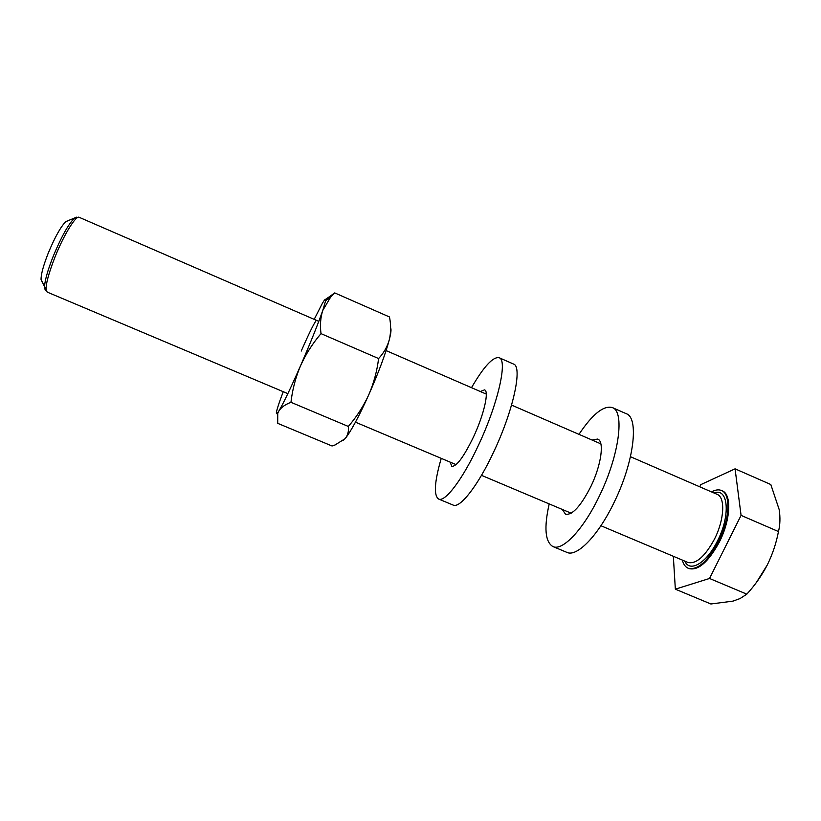 <?xml version="1.0" encoding="UTF-8"?>
<svg xmlns="http://www.w3.org/2000/svg" width="821" height="821" viewBox="0 0 821 821"><rect width="100%" height="100%" fill="white"/><g stroke="black" fill="none" stroke-linecap="round" stroke-linejoin="round"><path stroke-width="1.23" d="M578.969 434.35C592.485 414.133 603.609 405.215 612.363 407.585C624.791 411.331 619.383 454.855 599.761 495.207C583.71 529.278 562.488 551.486 552.851 546.529C545.113 541.819 543.892 527.605 549.198 503.909M612.363 407.585L626.249 413.702C639.138 417.663 634.202 461.289 614.539 501.508C598.468 535.477 576.886 557.48 566.859 552.359L552.851 546.529M592.033 440.025L597.698 439.061C604.502 441.216 601.393 464.799 590.956 486.309C580.858 506.095 572.37 515.393 565.515 514.213L562.313 509.451M471.5 387.676C483.826 366.525 493.041 356.54 499.127 357.71C507.85 359.711 498.234 403.214 478.643 444.838C462.818 479.197 444.941 502.596 438.609 499.035C433.57 495.412 434.453 481.855 441.236 458.364M499.127 357.71L513.494 364.042C522.71 366.269 513.597 409.884 493.955 451.365C478.109 485.622 459.842 508.794 453.1 505.059L438.609 499.035M480.306 391.504L484.564 389.862C489.306 391.083 483.969 414.646 473.553 436.834C463.834 456.825 456.599 466.646 451.827 466.307L450.093 462.1M711.53 491.923C715.317 489.798 718.621 489.326 721.443 490.496C730.988 493.801 729.9 519.447 718.549 541.603C707.63 561.595 697.491 570.472 688.142 568.235C685.35 567.003 683.421 564.284 682.343 560.086M721.443 490.496L722.244 490.845C731.809 494.16 730.731 519.806 719.381 541.963C708.451 561.944 698.312 570.821 688.942 568.573L688.142 568.235M68.451 220.613L65.813 221.598C60.682 226.791 54.802 237.341 48.193 253.258C43.421 265.46 41.04 274.193 41.05 279.458L42.148 282.044M673.333 556.289L675.344 589.17L709.529 578.466L741.076 515.372L735.072 468.832L700.826 484.626L699.749 486.802M756.418 582.428L767.276 564.981C761.796 575.521 754.971 585.25 746.802 594.158L740.06 598.55L732.958 601.126L710.883 603.989L675.344 589.17M735.072 468.832L770.816 484.534L779.16 509.513C780.381 517.487 780.155 524.835 778.462 531.546C776.297 543.05 772.571 554.196 767.276 564.981M709.529 578.466L746.802 594.158M741.076 515.372L778.462 531.546M325.66 299.347L334.732 292.912L330.565 297.223L322.756 310.471C320.508 317.46 319.923 325.178 321.011 333.634L378.604 358.551C383.848 352.907 387.43 346.565 389.359 339.514C390.97 333.131 391.391 329.272 390.622 327.938M321.011 333.634C312.657 343.363 305.833 354.087 300.517 365.807C295.581 377.516 292.399 389.677 290.962 402.3L348.33 426.448C356.653 416.842 363.446 406.323 368.711 394.911C378.645 372.375 385.531 353.913 389.359 339.514C391.001 332.372 391.042 324.859 389.482 316.968L334.732 292.912M348.33 426.448C348.884 431.241 347.817 435.315 345.118 438.66C350.844 431.579 358.715 416.996 368.711 394.911C373.75 383.222 377.044 371.102 378.604 358.551M290.962 402.3C285.246 404.496 281.234 407.37 278.904 410.921L277.734 413.435L277.714 423.338L332.053 445.998L335.112 444.951L345.118 438.66L343.096 440.631M314.197 319.369L321.976 304.088C324.829 299.07 326.04 297.951 325.629 300.753L322.756 310.471C317.83 324.552 310.42 342.993 300.517 365.807C290.665 388.22 283.461 403.255 278.904 410.921L277.642 412.83C275.281 415.703 276.174 411.29 280.32 399.601L283.235 391.699M301.215 351.08C308.511 334.475 313.448 324.367 316.023 320.765M714.003 493C728.124 487.171 730.916 514.941 717.575 540.762C706.748 563.062 689.691 572.976 684.837 561.143M600.921 525.738L687.916 562.436C696.085 564.366 704.952 556.576 714.506 539.058C724.409 519.693 725.436 497.228 717.092 494.334L630.466 456.712M45.309 290.357L44.529 287.658C44.55 281.449 47.433 271.022 53.18 256.388C61.134 237.269 68.122 224.626 74.136 218.468L79.185 217.308C75.984 215.092 63.72 235.001 54.904 257.25C47.054 277.672 44.478 289.29 47.187 292.091L287.853 393.639M65.813 221.598L76.651 217.155M79.185 217.308L318.794 321.36M386.096 350.588L486.278 394.101M511.565 405.081L600.869 443.863M355.452 422.168L456.086 464.624M481.486 475.338L571.19 513.197M41.05 279.458L47.187 292.091M277.642 412.83L277.734 413.435M325.629 300.753L330.565 297.223"/></g></svg>
